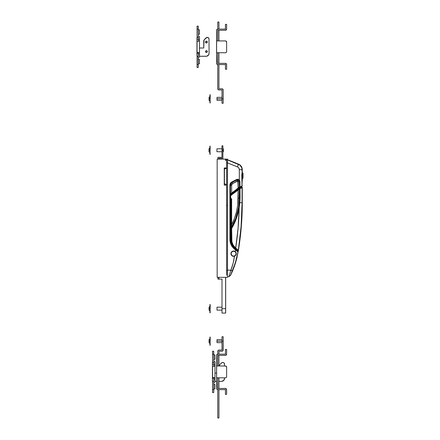 <?xml version="1.0" encoding="UTF-8"?>
<svg xmlns="http://www.w3.org/2000/svg" width="440" height="440" viewBox="0 0 440 440"><rect width="100%" height="100%" fill="white"/><g stroke="black" fill="none" stroke-linecap="round" stroke-linejoin="round"><path stroke-width="0.66" d="M231.083 253.688A2.514 2.514 0 0 0 233.596 256.201A2.514 2.514 0 0 0 236.104 253.688A2.514 2.514 0 0 1 233.596 256.201A2.514 2.514 0 0 1 231.083 253.688A2.514 2.514 0 0 1 233.596 251.18A2.514 2.514 0 0 1 236.104 253.688A2.514 2.514 0 0 0 233.596 251.18A2.514 2.514 0 0 0 231.083 253.688L231.82 255.464L233.596 256.201L235.373 255.464L236.104 253.688L235.373 251.911L233.596 251.18L231.82 251.911L231.083 253.688M231.033 252.967A2.662 2.662 0 0 0 230.934 253.688L231.336 252.28L232.43 251.301L233.871 251.042L235.719 252.087L236.253 253.688A2.662 2.662 0 0 0 236.242 253.407M237.028 256.647A88.506 88.506 0 0 0 237.985 251.955L235.279 262.971L230.401 275.677C233.387 269.594 235.648 263.247 237.182 256.647L237.023 256.647A88.506 88.506 0 0 0 237.985 251.955L235.494 249.986L235.23 251.592L236.236 253.385A2.662 2.662 0 0 0 233.151 251.064L235.23 251.592L235.494 249.986L232.32 246.785L231.022 244.607L230.191 242.215L229.9 239.668L229.933 184.641L230.406 183.299L231.374 182.248L236.5 179.537L238.002 179.328L239.305 180.103L239.327 169.62L238.827 167.97L237.87 167.073L227.507 162.916L237.474 166.881L238.414 164.241L227.507 159.913L239.927 165.127L241.863 167.987L242.115 172.161L242.121 169.714C242 167.139 240.768 165.314 238.414 164.241L237.474 166.881C238.656 167.415 239.272 168.333 239.327 169.62L242.121 169.714L239.327 169.62L239.305 180.103L239.91 181.159M233.112 251.075A2.662 2.662 0 0 0 231.039 252.945L231.82 251.713L233.134 251.07M242.281 172.48L243.051 173.267L243.051 178.073L243.051 173.267L242.281 172.48M242.281 181.181L242.281 175.67L241.791 175.67L241.819 174.724L242.115 172.161L241.791 175.67L242.281 175.67L242.011 185.895L241.791 175.67L242.099 178.943M238.205 164.01L237.122 163.576M239.272 164.478L238.865 164.28M236.203 254.21L235.807 252.214L234.113 251.081L232.117 251.477L231.138 252.67L230.934 253.688L231.138 254.705L232.117 255.899L234.113 256.3L235.807 255.167L236.203 253.171M235.807 252.214L234.614 251.235L233.073 251.081L231.715 251.806L230.984 253.171M230.984 254.21L231.715 255.569L232.579 256.146L234.614 256.146M235.807 255.167L236.049 254.705M232.76 246.653L237.897 251.686L235.73 249.689L235.494 249.981L237.985 251.955L235.708 261.575L232.403 270.826L231.93 270.611L232.403 270.826M230.769 242.336A11.819 11.819 0 0 0 231.6 244.712L231.941 243.914L231.6 244.712L231.11 243.502L230.461 239.646L230.461 199.408L231.176 199.903M230.549 275.303L228.905 276.666L230.852 270.16L227.507 270.16L230.896 270.166L233.123 263.269L234.487 256.196L233.233 256.328L231.589 255.437L231.011 254.32L231.039 252.956M242.281 185.713L230.549 194.189M242.281 178.86L243.051 178.073L242.281 178.86M242.281 170.055L242.281 175.67L242.281 170.055M240.081 187.611L238.441 188.799M235.763 190.746L235.186 191.163M230.753 242.248A11.819 11.819 0 0 1 230.747 242.242L230.532 240.955A11.819 11.819 0 0 1 230.532 240.95M239.146 180.994L238.854 180.477L239.245 181.583L239.267 187.066L239.217 181.286L239.245 181.583L238.145 181.583L239.954 181.572L239.998 187.055L240.383 186.835L239.267 187.066L239.245 181.583L239.267 187.066L238.145 188.287L238.145 181.583A0.589 0.589 0 0 0 237.276 181.06L232.584 183.563A1.771 1.771 0 0 0 231.644 185.13L231.644 193.001L238.145 188.287L237.859 181.077L232.584 183.563L231.644 185.13L230.461 185.13L230.566 184.344L231.38 182.99L230.461 185.13L230.461 239.646L229.9 239.668L230.191 242.198M230.681 182.897L230.032 184.168M231.374 182.243L231.011 182.545M239.036 179.828L238.722 179.603M239.201 168.751L239.327 169.62M242.27 181.187L242.132 179.471M231.457 244.393L230.461 239.646L230.461 185.13L229.9 185.119L230.461 185.399L231.644 185.13L231.71 184.657M236.236 253.385L236.225 254.095A2.662 2.662 0 0 0 236.253 253.688L235.763 255.228L234.487 256.196A2.662 2.662 0 0 0 236.22 254.117M231.237 254.925A2.662 2.662 0 0 0 231.589 255.437L230.934 253.688A2.662 2.662 0 0 0 231.231 254.909M231.594 255.442A2.662 2.662 0 0 0 232.051 255.855M232.073 255.871A2.662 2.662 0 0 0 233.222 256.322L231.589 255.437M233.25 256.328A2.662 2.662 0 0 0 233.86 256.339M233.882 256.333A2.662 2.662 0 0 0 234.476 256.201M236.225 254.095L235.202 255.805L233.233 256.328M230.302 199.26L230.714 199.612L230.302 199.26M231.055 199.837A3.548 3.548 0 0 1 230.461 199.408M231.38 194.288A1.48 1.48 0 0 1 231.347 193.996L231.374 194.282M234.306 192.148L234.306 191.802L234.306 192.148M226.622 184.299L225.016 184.228L224.433 183.354L224.45 169.279L225.016 168.591L226.622 168.52L225.379 168.52A0.946 0.946 0 0 0 224.433 169.466L224.433 183.354A0.946 0.946 0 0 0 225.379 184.299L226.622 184.299M230.461 185.13L229.9 185.119L230.461 185.13L231.688 182.732L236.737 180.054L232.029 182.523L232.584 183.563L231.781 181.995C230.577 182.694 229.95 183.733 229.9 185.119L229.9 239.668L230.461 239.646L229.9 239.668C230.027 243.26 231.396 246.252 234.003 248.655L235.494 249.981L235.73 249.689L232.045 245.559M237.87 179.894L236.737 180.054L237.864 179.894L238.854 180.477L236.737 180.054L237.276 181.06L236.5 179.537L231.781 181.995L232.029 182.523L236.737 180.054L238.854 180.477L239.305 180.103C238.497 179.262 237.562 179.075 236.5 179.537L236.737 180.054M231.38 182.99L231.688 182.738M231.644 185.13L231.644 193.001L231.193 193.49M227.507 160.897L227.507 162.635L227.507 159.319L226.622 159.319L226.622 205.486L227.507 205.486L227.507 162.894L226.622 162.894L227.507 162.894L227.507 159.121L226.622 159.319L226.622 270.237L227.507 270.237L226.622 270.177L227.507 270.177L227.507 205.486L226.622 205.486L226.622 270.237L227.507 270.237L227.507 160.034M227.507 160.215L227.507 160.518M227.507 162.635L227.507 162.916L227.507 162.635M240.383 186.835L241.659 186.098M232.155 245.746L233.101 247.093A11.819 11.819 0 0 1 231.6 244.712A11.819 11.819 0 0 0 234.267 248.336L234.003 248.655L234.267 248.336C231.919 246.252 230.505 243.051 230.461 239.646L229.9 239.668M231.6 244.712L231.974 245.438M234.487 256.196C233.844 261.041 232.65 265.694 230.901 270.16L231.93 270.611L230.819 270.259M231.886 270.716L231.402 270.507M230.412 183.288L231.781 181.995M230.461 185.399L229.9 185.389L230.461 185.399M242.088 185.851A0.589 0.589 54.1 0 1 241.846 186.329A0.589 0.589 -125.9 0 0 242.088 185.851L239.998 187.055L239.267 187.066L239.597 187.572L239.267 187.066L239.998 187.055L239.954 181.572L239.305 180.103L238.854 180.477M239.954 181.572L239.245 181.583M241.032 186.923L240.174 187.545L239.998 187.055L240.174 187.545L239.267 187.066L230.461 194.282L231.644 193.001L231.99 193.479L240.174 187.545L239.602 187.578L240.157 187.556M238.145 188.287L238.491 188.766L238.145 188.287M230.461 194.502L231.99 193.479L231.644 193.001M242.088 187.616L242.281 187.473A0.589 0.589 0 0 0 241.34 187L241.148 187.143A0.589 0.589 53.8 0 1 242.088 187.616L242.061 202.691L241.104 226.441L238.348 250.096A295.416 295.416 0 0 1 238.222 250.855L238.222 250.855A88.55 88.55 0 0 1 237.54 254.513L237.54 254.513A88.55 88.55 0 0 0 238.222 250.855A295.416 295.416 0 0 0 238.348 250.096L237.49 250.525L234.839 248.094L237.292 250.365A0.589 0.589 -47.2 0 0 238.277 250.025C240.785 234.355 242.049 218.576 242.061 202.691L242.088 187.616A0.589 0.589 -126.2 0 0 241.148 187.143L241.34 187A0.589 0.589 0 0 1 242.281 187.473L240.014 188.821L239.877 202.664L242.061 202.691L239.877 202.664L238.007 213.153L236.368 218.433L231.66 228.443L231.897 241.747L233.118 244.976L235.691 248.078L238.101 227.953L239.151 207.719C238.909 221.249 237.754 234.702 235.691 248.078L236.148 248.424L235.691 248.078L235.274 248.496L235.691 248.078L235.257 247.681L234.839 248.094L232.045 244.162L231.055 239.426A11.819 11.819 0 0 0 231.308 241.857M239.283 188.694L239.839 188.821L239.542 188.347L239.283 188.694M231.055 228.437L231.055 239.426L231.66 239.437L231.055 239.426C231.115 242.853 232.375 245.74 234.839 248.094L235.257 247.681C232.914 245.443 231.715 242.693 231.66 239.437L231.66 228.443L231.055 228.437L231.055 239.426L231.055 228.437A0.589 0.589 0 0 1 231.132 228.135A0.589 0.589 180 0 0 231.055 228.437L231.644 228.443L231.132 228.135L231.644 224.774L234.46 218.449L236.495 211.838L237.732 205.024L238.145 190.069L231.429 194.981L230.505 196.433L230.813 198.127L231.644 198.935L231.644 224.774A57.921 57.921 0 0 0 238.145 198.115L239.299 198.115L238.552 207.631L235.796 218.229L231.132 228.135L231.66 228.443C235.444 222.002 237.941 215.094 239.151 207.719L238.552 207.631C237.353 214.929 234.878 221.766 231.132 228.135L231.644 224.774L231.055 224.774L231.055 199.254A2.954 2.954 0 0 1 230.461 198.666A2.954 2.954 0 0 0 231.055 199.254L231.055 228.437L231.055 224.774L231.644 224.774L231.644 198.935L231.055 199.254L231.644 198.935A2.365 2.365 0 0 1 231.429 194.981L231.083 194.507L241.148 187.143L231.083 194.507A2.954 2.954 0 0 0 230.461 195.118A2.954 2.954 0 0 1 231.083 194.507L231.429 194.981L238.145 190.069L239.272 188.832L239.299 198.115L238.145 198.115L238.145 190.069L237.798 189.59L238.145 190.069L239.272 188.832L239.14 202.626L238.552 207.631L239.151 207.719L239.877 202.664L239.14 202.626L239.877 202.664L240.07 198.105L239.299 198.115L240.07 198.105L240.014 188.821L239.272 188.832A0.589 0.55 -126.2 0 1 239.492 188.353L240.014 188.821L239.839 188.59L240.014 188.821L242.011 187.66M232.353 244.822L232.095 244.277L232.353 244.822M231.506 242.671L232.095 244.277M232.045 244.167L232.612 245.289M232.65 245.361L232.854 245.696M232.92 245.806L232.04 244.156M238.183 249.959L237.958 250.558L238.304 250.245M233.47 246.587L233.101 247.093L233.47 246.587A29.552 29.552 0 0 1 233.101 247.093M237.287 255.305L237.54 254.513A4.032 4.032 0 0 1 237.38 255.074M237.804 250.591L237.364 250.431M230.505 196.433L230.466 197.016M230.181 198.215L231.055 199.254M231.055 239.426L231.33 241.967M240.806 188.359L241.604 187.891M239.299 192.803L239.217 193.083M239.294 195.096L239.299 196.889M240.147 187.875L239.327 188.474M239.894 188.056L239.613 188.26M237.996 249.821L236.374 248.595L237.996 249.821M240.763 188.381L241.401 188.012L240.763 188.381M235.691 248.078L238.277 250.025A0.589 0.589 132.8 0 1 237.292 250.365M234.839 248.094L235.274 248.496M238.348 250.096L237.644 250.575M227.507 277.332L227.507 270.237L227.507 277.332L217.162 277.332L217.162 159.121L217.162 277.332L226.622 277.332M226.622 275.248L226.622 270.237M226.622 159.121L225.44 159.121L225.44 160.303L225.44 159.121L217.162 159.121L227.507 159.121M225.913 160.303L225.913 159.83L225.44 159.83L225.913 159.83L225.913 160.303L225.44 160.303L226.622 160.303L225.44 160.303M225.913 167.987L224.257 167.987L226.622 167.987L224.257 167.987L224.257 185.13L226.622 185.13L224.257 185.13L224.257 167.987L224.257 185.13L225.913 185.13M223.372 148.781L222.899 148.781L223.372 148.781L223.372 151.734L222.899 151.734L223.372 151.734L223.372 148.781M221.953 148.781L216.926 148.781L216.926 151.734L221.953 151.734L216.926 151.734L216.926 148.781L221.953 148.781M222.007 307.18L216.986 307.18L216.986 310.134L222.007 310.134L216.986 310.134L216.986 307.18L222.007 307.18M222.899 158.296L222.899 145.822L221.953 145.822L222.899 145.822L222.899 158.296L218.878 158.296L218.878 159.121L218.878 158.296L222.899 158.296M221.953 157.35L221.953 145.822L221.953 150.255L222.899 150.255L221.953 150.255L221.953 157.35L217.932 157.35L221.953 157.35M217.932 159.121L217.932 157.35L217.932 159.121M217.932 279.103L217.932 277.332L217.932 279.103L218.878 279.103L218.878 277.332L218.878 279.103L217.932 279.103M225.676 313.033L225.615 277.332L225.615 308.655L222.007 308.655L222.007 279.103L218.939 279.103L222.007 279.103L222.007 313.088L225.615 313.088L225.615 308.655L222.007 308.655L222.007 313.088M225.676 308.655L225.676 277.332L225.676 308.655M218.939 279.103L218.939 277.332L218.939 279.103M217.756 356.532L217.756 365.986L217.756 355.35L225.671 355.327L226.622 354.167L226.622 349.437L225.44 349.437L225.44 354.167L217.756 354.167L216.662 354.899L216.573 387.266M219.412 388.449L217.756 388.449L217.756 377.812L217.756 387.266M216.573 356.532L216.573 365.986L225.671 366.009L226.622 367.169L226.622 376.629L226.276 377.465L225.44 377.812L216.573 377.812L216.772 389.103L217.756 389.631L225.44 389.631L225.44 394.356L226.622 394.356L225.44 394.356L225.44 389.631L217.756 389.631A1.183 1.183 0 0 1 216.573 388.449A1.183 1.183 0 0 0 216.596 388.68M217.756 388.449L225.44 388.449L217.756 388.449M219.412 389.631L217.756 389.631A1.183 1.183 0 0 0 217.756 389.631L217.756 418L217.756 389.631M216.596 355.118A1.183 1.183 0 0 0 216.573 355.35A1.183 1.183 0 0 1 217.756 354.167L225.44 354.167L225.44 349.437L226.622 349.437L226.622 354.167A1.183 1.183 0 0 1 225.44 355.35L219.412 355.35M217.756 354.167L217.756 351.214L217.756 354.167A1.183 1.183 0 0 0 217.751 354.167L219.412 354.167M226.622 389.631L226.622 394.356L226.595 389.4L225.44 388.449A1.183 1.183 0 0 1 226.622 389.631M217.756 377.812L225.44 377.812L216.573 377.812L216.573 365.986L225.44 365.986A1.183 1.183 0 0 1 226.622 367.169L226.622 376.629L226.622 367.169A1.183 1.183 0 0 0 226.595 366.938M217.756 365.986L225.44 365.986M226.622 376.629L226.622 376.629A1.183 1.183 0 0 1 225.44 377.812M226.276 377.465A1.183 1.183 0 0 0 226.529 377.08M226.529 366.718A1.183 1.183 0 0 0 226.276 366.333M216.662 388.9A1.183 1.183 0 0 0 216.92 389.285M216.92 354.514A1.183 1.183 0 0 0 216.662 354.899M217.756 31.455L217.756 40.915L217.756 30.272L225.671 30.25L226.622 29.095L226.622 24.365L225.44 24.365L225.44 29.095L217.756 29.095L216.662 29.821L216.573 62.189M219.412 63.371L217.756 63.371L217.756 52.734L217.756 62.189M216.573 31.455L216.573 40.915L225.671 40.937L226.622 42.097L226.622 51.552L226.276 52.388L225.44 52.734L216.573 52.734L216.772 64.031L217.756 64.554L225.44 64.554L225.44 69.284L226.622 69.284L225.44 69.284L225.44 64.554L217.756 64.554A1.183 1.183 0 0 1 216.573 63.371A1.183 1.183 0 0 0 216.596 63.602M217.756 63.371L225.44 63.371L217.756 63.371M219.412 64.554L217.756 64.554A1.183 1.183 0 0 0 217.756 64.554L217.778 89.017L218.708 89.947L222.007 89.969L222.007 103.268L223.19 103.268L223.19 98.835L223.19 103.268L222.007 103.268L222.007 98.835L223.19 98.835L223.19 89.969L223.19 98.835L216.986 98.835L222.007 98.835L222.007 89.969L218.939 89.969A1.183 1.183 0 0 1 217.756 88.787L217.756 64.554M216.596 30.047A1.183 1.183 0 0 0 216.573 30.272A1.183 1.183 0 0 1 217.756 29.095L225.44 29.095L225.44 24.365L226.622 24.365L226.622 29.095A1.183 1.183 0 0 1 225.44 30.272L219.412 30.272M217.756 29.095L217.756 22L218.939 22L217.756 22L217.756 29.095A1.183 1.183 0 0 0 217.751 29.095L219.412 29.095M226.622 64.554L226.622 69.284L226.595 64.323L225.44 63.371A1.183 1.183 0 0 1 226.622 64.554M217.756 52.734L225.44 52.734L216.573 52.734L216.573 40.915L225.44 40.915A1.183 1.183 0 0 1 226.622 42.097L226.622 51.552L226.622 42.097A1.183 1.183 0 0 0 226.595 41.866M217.756 40.915L225.44 40.915M226.622 51.552L226.622 51.552A1.183 1.183 0 0 1 225.44 52.734M226.276 52.388A1.183 1.183 0 0 0 226.529 52.003M226.529 41.641A1.183 1.183 0 0 0 226.276 41.261M216.662 63.828A1.183 1.183 0 0 0 216.92 64.207M216.92 29.436A1.183 1.183 0 0 0 216.662 29.821M222.007 341.165L216.986 341.165L216.986 342.645L216.986 341.165L222.007 341.165L222.007 350.031L218.939 350.031L222.007 350.031L222.007 341.165L223.19 341.165L223.102 350.482L222.239 351.192L218.939 351.214L218.939 354.167L218.939 351.214L222.007 351.214A1.183 1.183 0 0 0 223.19 350.031L223.19 336.732L223.19 341.165L222.007 341.165L222.007 336.732L223.19 336.732L222.007 336.732L222.007 341.165M218.939 418L217.756 418L218.939 418L218.939 389.631L218.939 418M218.939 355.35L218.939 365.986L218.939 355.35M218.939 377.812L218.939 388.449L218.939 377.812M217.756 351.214L218.103 350.377L218.939 350.031A1.183 1.183 0 0 0 217.756 351.214M216.986 339.686L216.986 341.165L216.986 339.686L222.007 339.686M216.986 97.356L216.986 100.314L216.986 97.356L222.007 97.356M218.939 22L218.939 29.095L218.939 22M218.939 30.272L218.939 40.915L218.939 30.272M218.939 52.734L218.939 63.371L218.939 52.734M218.939 64.554L218.939 88.787L222.007 88.787L218.939 88.787L218.939 64.554M222.668 88.99L222.007 88.787A1.183 1.183 0 0 1 223.19 89.969L222.464 88.88M213.736 359.337L214.918 359.337L214.918 354.904L213.736 354.904L214.918 354.904L214.918 359.337L213.736 359.337M213.736 388.889L214.918 388.889L214.918 384.456L213.736 384.456L214.918 384.456L214.918 388.889L213.736 388.889M214.979 377.514L212.553 377.514L212.553 366.284L214.979 366.284L214.979 381.502L214.632 382.338L213.736 382.685L213.736 389.631L212.553 389.631L212.575 382.454L213.076 381.7L213.796 381.502L213.796 378.989L214.979 378.989L214.979 381.502A1.183 1.183 0 0 1 213.796 382.685L213.736 392.584L212.553 392.584L213.736 392.584L213.736 389.631L212.553 389.631L212.553 392.584L212.553 382.685A1.183 1.183 0 0 1 213.736 381.502L213.796 377.514L213.796 378.989L214.979 378.989L214.979 364.804L213.796 364.804L213.796 366.284L213.796 362.296L213.796 364.804L214.979 364.804L214.979 366.284L212.553 366.284L212.553 377.514L214.979 377.514M213.796 361.114L213.736 354.167L212.553 354.167L212.553 361.114L212.553 351.214L212.553 354.167L213.736 354.167L213.736 351.214L212.553 351.214L213.736 351.214L213.796 361.114A1.183 1.183 0 0 1 214.979 362.296L214.979 364.804L214.951 362.065L214.027 361.136M213.736 362.296L212.9 361.95L212.553 361.114A1.183 1.183 0 0 0 213.736 362.296M198.248 34.265L199.43 34.265L199.43 29.832L198.248 29.832L199.43 29.832L199.43 34.265L198.248 34.265M198.248 63.817L199.43 63.817L199.43 59.384L198.248 59.384L199.43 59.384L199.43 63.817L198.248 63.817M199.49 52.437L197.065 52.437L197.065 41.212L199.49 41.212L199.469 56.661L198.968 57.409L198.248 57.613L198.248 64.554L197.065 64.554L197.159 57.156L198.308 56.43L198.308 53.917L199.49 53.917L199.49 56.43A1.183 1.183 0 0 1 198.308 57.613L198.248 67.513L197.065 67.513L198.248 67.513L198.248 64.554L197.065 64.554L197.065 67.513L197.065 57.613A1.183 1.183 0 0 1 198.248 56.43L198.308 52.437L198.308 53.917L199.49 53.917L199.49 39.732L198.308 39.732L198.308 41.212L198.308 37.219L198.308 39.732L199.49 39.732L199.49 41.212L197.065 41.212L197.065 52.437L199.49 52.437M198.308 36.036L198.248 29.095L197.065 29.095L197.065 36.036L197.065 26.136L197.065 29.095L198.248 29.095L198.248 26.136L197.065 26.136L198.248 26.136L198.308 36.036A1.183 1.183 0 0 1 199.49 37.219L199.49 39.732L199.469 36.988L198.539 36.058M198.248 37.219L197.412 36.872L197.065 36.036A1.183 1.183 0 0 0 198.248 37.219L198.017 37.197M212.432 364.216L212.432 378.4L213.796 378.4L212.432 378.4L212.432 381.354L213.796 381.354L212.432 381.354L212.432 364.216L213.796 364.216L212.432 364.216L212.432 362.45L212.432 364.216M224.549 365.986L224.378 363.457L223.685 362.692L222.684 362.445L221.716 362.797L219.742 364.76L219.23 366.009A1.771 1.771 0 0 1 219.742 364.76L221.518 362.967A1.771 1.771 0 0 1 224.549 364.216L224.532 363.952M224.549 377.812L224.549 378.4A2.954 2.954 0 0 1 221.595 381.354L223.685 380.49L224.549 378.4A2.954 2.954 0 0 1 223.685 380.49M216.573 373.082L214.979 373.082L216.573 373.082M214.979 381.354L216.573 381.354L214.979 381.354M218.939 381.354L221.595 381.354L218.939 381.354M224.477 363.699L224.092 363.022M224.549 364.216A1.771 1.771 0 0 0 223.9 362.841M222.684 362.445A1.771 1.771 0 0 0 221.711 362.797M221.518 362.967L219.742 364.76M206.586 42.994L206.404 43.01A0.918 0.918 0 0 0 206.586 41.195A0.918 0.918 0 0 0 205.491 42.097A0.918 0.918 0 0 1 206.404 41.179A0.918 0.918 0 0 1 207.323 42.097L207.053 42.746L206.228 42.994L205.507 41.916L206.586 41.195L207.306 42.273M206.586 52.454L206.404 52.47A0.918 0.918 0 0 0 207.323 51.552A0.918 0.918 0 0 0 206.404 50.639A0.918 0.918 0 0 0 205.491 51.552A0.918 0.918 0 0 1 206.404 50.639A0.918 0.918 0 0 1 207.323 51.552L206.404 52.47L205.491 51.552L205.761 50.903L206.586 50.655L207.306 51.733M196.95 39.138L196.95 53.328L198.308 53.328L196.95 53.328L196.95 56.282L198.308 56.282L196.95 56.282L196.95 39.138L198.308 39.138L196.95 39.138L196.95 37.373L196.95 39.138M208.197 55.418A2.954 2.954 0 0 0 209.066 53.328A2.954 2.954 0 0 1 206.113 56.282L199.49 56.282L206.685 56.227L208.566 54.967L209.066 53.328L208.989 38.627L208.203 37.62L206.938 37.4L204.039 39.952L203.748 48.004L199.49 48.004L203.748 48.004L203.748 40.931L203.748 48.004M206.03 37.895L204.259 39.688L206.03 37.895A1.771 1.771 0 0 1 209.066 39.138L209.044 38.88M208.989 38.627L208.604 37.95M209.066 39.138A1.771 1.771 0 0 0 208.412 37.769M207.202 37.367A1.771 1.771 0 0 0 206.228 37.725M207.323 51.552A0.918 0.918 0 0 1 206.404 52.47A0.918 0.918 0 0 1 205.491 51.552A0.918 0.918 0 0 0 206.404 52.47M207.323 42.097A0.918 0.918 0 0 1 206.404 43.01A0.918 0.918 0 0 1 205.491 42.097A0.918 0.918 0 0 0 205.557 42.444M205.563 42.449A0.918 0.918 0 0 0 206.404 43.01M203.748 40.931A1.771 1.771 0 0 1 204.259 39.688M209.038 339.719L209.038 342.611L209.038 341.165L209.952 341.165L209.038 341.165L209.038 339.719L209.952 338.8M209.952 345.301L209.952 337.029L210.188 345.301M210.188 337.029L210.188 341.165L209.952 337.029M209.038 307.208L209.038 310.107L209.038 308.655L209.952 308.655L209.038 308.655L209.038 307.208L209.952 306.295M209.952 312.796L209.952 304.519L210.188 312.796M210.188 304.519L210.188 308.655L209.952 304.519M209.038 97.389L209.038 100.282L209.038 98.835L209.952 98.835L209.038 98.835L209.038 97.389L209.952 96.47M209.952 102.971L209.952 94.699L210.188 102.971M210.188 94.699L210.188 98.835L209.952 94.699M208.978 148.808L208.978 151.707L208.978 150.255L209.891 150.255L208.978 150.255L208.978 148.808L209.891 147.895M209.891 154.396L209.891 146.119L210.128 154.396M210.128 146.119L210.128 150.255L209.891 146.119M236.374 163.262L227.507 159.715M228.905 276.666L227.507 276.738M239.327 164.505C241.225 165.688 242.209 167.393 242.281 169.626M237.264 255.596L238.332 250.872C240.961 234.922 242.281 218.862 242.281 202.691L242.281 187.473M222.007 342.645L216.986 342.645M222.007 100.314L216.986 100.314M212.432 362.445L213.796 362.445M196.95 37.367L198.308 37.367M209.952 343.53L209.038 342.611M209.952 311.02L209.038 310.107M209.952 101.2L209.038 100.282M209.891 152.62L208.978 151.707"/></g></svg>

